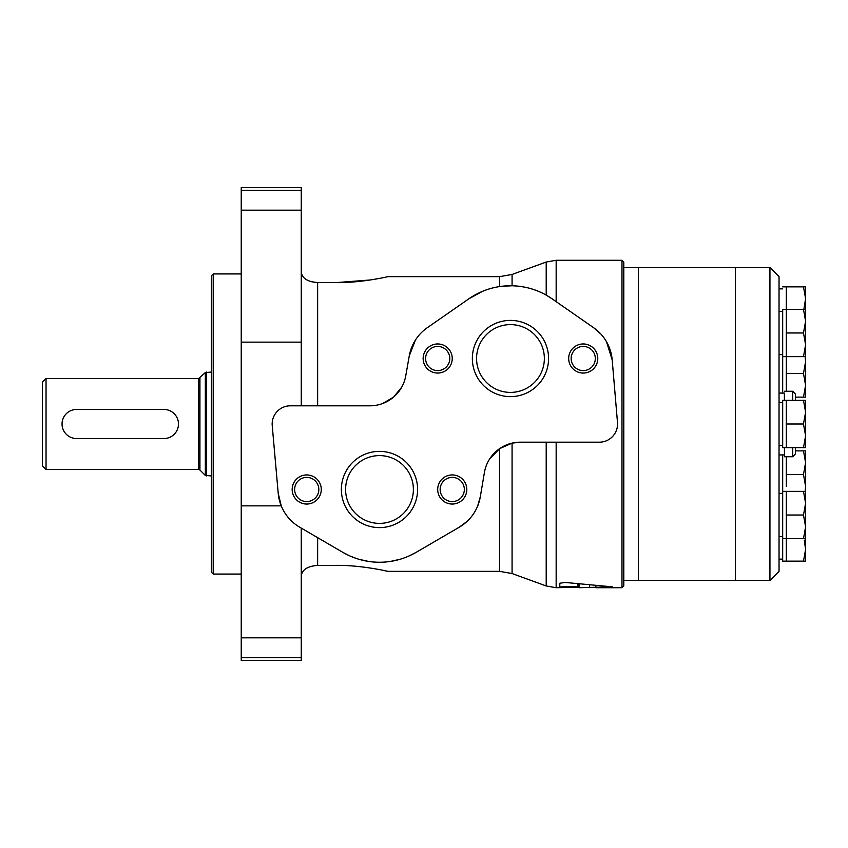 <?xml version="1.0" encoding="UTF-8"?>
<svg xmlns="http://www.w3.org/2000/svg" width="848" height="848" viewBox="0 0 848 848"><rect width="100%" height="100%" fill="white"/><g stroke="black" fill="none" stroke-linecap="round" stroke-linejoin="round"><path stroke-width="1.27" d="M782.683 454.92L782.683 491.374L786.319 491.374L786.319 561.153L803.491 561.153L805.6 549.334L804.275 540.112M786.319 456.743L786.319 486.339M782.683 286.847L786.319 286.847L786.319 391.257M786.319 447.649L782.683 447.649L782.683 400.351L786.319 400.351L786.319 447.649L803.491 447.649L805.6 435.83L803.491 424L805.6 412.17L803.491 400.351L805.6 400.351L805.6 447.649L803.491 447.649M735.386 267.555L735.386 580.445L769.942 580.445L769.942 267.555L735.386 267.555L735.386 580.445L638.353 580.445L638.353 267.555L735.386 267.555M769.942 267.555L779.036 276.649L779.036 571.351L769.942 580.445M779.036 393.08L784.4 393.08L784.4 400.351M784.4 447.649L784.495 456.743L792.689 456.743L795.413 454.019L795.413 447.649L795.413 454.019M784.4 393.08L784.495 400.351M784.495 447.649L784.495 456.743M784.495 391.257L792.689 391.257L795.413 393.981L795.413 400.351L795.413 393.981M779.036 402.355L782.683 402.355M779.036 493.377L782.683 493.377M782.683 491.374L782.683 561.153L786.319 561.153M803.491 309.329L805.6 309.329L805.6 356.626L803.491 356.626L805.6 344.797L803.491 332.978L805.6 321.148L803.491 309.329L782.683 309.329L782.683 393.08M779.036 288.85L782.683 288.85M779.036 311.333L782.683 311.333M786.319 424L803.491 424M786.319 400.351L803.491 400.351M782.683 356.626L803.491 356.626M786.319 332.978L803.491 332.978M803.862 309.329L805.6 298.666L803.491 286.847L805.6 286.847L805.6 309.329M786.319 286.847L803.491 286.847M805.6 356.626L805.6 397.129L803.491 397.129L805.6 385.31L803.491 373.48L805.6 361.661L805.187 356.626M795.413 397.129L803.491 397.129M786.319 373.48L803.491 373.48M805.187 491.374L805.6 486.339L803.491 474.52L805.6 462.69L803.491 450.871L805.6 450.871L805.6 503.203L803.491 491.374L805.6 491.374M786.319 474.52L803.491 474.52M795.413 450.871L803.491 450.871M805.6 538.671L803.491 538.671L805.6 526.852L805.6 561.153L803.491 561.153M782.683 538.671L803.491 538.671M805.6 526.852L803.491 515.022L805.6 503.203L805.6 526.852M786.319 515.022L803.491 515.022M786.319 491.374L803.491 491.374M623.799 267.555L638.353 267.555L638.353 580.445L623.799 580.445M213.219 574.075L213.219 273.925L211.396 275.738L211.396 572.262L213.219 574.075L241.235 574.075M213.219 273.925L241.235 273.925M46.036 378.526L42.4 382.162L42.4 465.838L46.036 469.474L198.633 469.474L198.633 378.526L46.036 378.526L46.036 469.474M211.396 372.049L205.333 372.579L198.633 378.526M163.918 409.446L76.596 409.446A14.554 14.554 0 0 0 62.042 424A14.554 14.554 0 0 0 76.596 438.554L163.918 438.554A14.554 14.554 0 0 0 178.472 424A14.554 14.554 0 0 0 163.918 409.446M501.285 286.327L512.075 285.765C524.636 286.168 536.021 289.295 546.207 295.125L551.995 298.761A72.769 72.769 0 0 0 468.933 298.761L482.65 291.267M489.519 459.171L499.631 448.624L512.075 443.133L520.29 442.19A36.379 36.379 0 0 0 484.42 472.495L480.307 496.78L477.678 505.98M301.263 576.672C301.634 569.994 307.093 566.231 317.64 565.383L335.829 565.383C359.785 564.927 387.271 571.096 387.716 571.351C387.472 571.139 359.775 564.916 335.829 565.383M310.675 281.6L317.64 282.617C307.093 281.769 301.634 278.006 301.263 271.328M556.161 442.19L556.161 587.717L577.954 587.282C577.477 586.201 559.224 586.339 559.797 587.346L559.807 583.233L565.118 582.449L611.917 586.805M579.036 584.134L579.036 587.717L612.32 586.837M512.075 285.765L512.075 274.455L546.207 262.032L556.161 260.283L621.976 260.283L621.976 587.717L595.879 587.717L595.868 585.724L595.826 587.717M606.468 341.659L612.182 359.838A43.661 43.661 0 0 0 593.589 327.678L600.85 334.006M301.263 405.81L301.263 187.514L241.235 187.514L241.235 660.486L301.263 660.486L301.263 657.603L241.235 657.603M241.235 505.864L281.239 505.864L278.218 493.335A43.661 43.661 0 0 0 299.715 527.202L342.825 552.345A72.769 72.769 0 0 0 416.145 552.345L408.535 556.203M400.044 559.288L390.356 561.44M368.488 561.418L358.831 559.256M356.838 558.641L350.404 556.193M349.991 556.012L342.825 552.345M499.631 448.624L499.631 571.351L387.716 571.351L382.84 570.28M336.105 282.617L370.406 279.967M335.829 282.617C359.785 283.073 387.271 276.904 387.716 276.649C387.472 276.861 359.775 283.084 335.829 282.617L317.64 282.617L317.64 405.81M401.592 387.345L393.567 397.087M393.451 397.193L382.554 403.553M468.933 298.761L427.339 327.678A43.661 43.661 0 0 0 409.255 355.948L415.435 340.059M467.057 521.393L459.256 527.202A43.661 43.661 0 0 0 480.307 496.78M621.976 260.283L623.799 262.096L623.799 585.904L621.976 587.717M301.263 528.103L301.263 657.603M520.29 442.19L599.366 442.19A18.19 18.19 0 0 0 617.492 422.463L612.182 359.838M409.255 355.948L405.768 375.749A36.379 36.379 0 0 1 369.929 405.81L290.345 405.81A18.19 18.19 0 0 0 272.229 425.601L278.218 493.335M593.589 327.678L551.995 298.761M416.145 552.345L459.256 527.202M510.464 320.396A38.118 38.118 0 0 1 543.473 377.572A38.118 38.118 0 0 1 477.456 377.572A38.118 38.118 0 0 1 510.464 320.396M583.233 343.959A14.554 14.554 0 0 1 595.837 365.785A14.554 14.554 0 0 1 570.63 365.785A14.554 14.554 0 0 1 583.233 343.959M437.695 343.959A14.554 14.554 0 0 1 450.299 365.785A14.554 14.554 0 0 1 425.092 365.785A14.554 14.554 0 0 1 437.695 343.959M379.491 451.369A38.118 38.118 0 0 1 412.499 508.546A38.118 38.118 0 0 1 346.472 508.546A38.118 38.118 0 0 1 379.491 451.369M452.249 474.933A14.554 14.554 0 0 1 464.852 496.769A14.554 14.554 0 0 1 439.646 496.769A14.554 14.554 0 0 1 452.249 474.933M306.722 474.933A14.554 14.554 0 0 1 319.325 496.769A14.554 14.554 0 0 1 294.118 496.769A14.554 14.554 0 0 1 306.722 474.933M306.722 477.392A12.095 12.095 0 0 1 317.194 495.539A12.095 12.095 0 0 1 296.249 495.539A12.095 12.095 0 0 1 306.722 477.392M452.249 477.392A12.095 12.095 0 0 1 462.722 495.539A12.095 12.095 0 0 1 441.776 495.539A12.095 12.095 0 0 1 452.249 477.392M379.491 455.599A33.888 33.888 0 0 1 408.842 506.436A33.888 33.888 0 0 1 350.139 506.436A33.888 33.888 0 0 1 379.491 455.599M437.695 346.419A12.095 12.095 0 0 1 448.168 364.555A12.095 12.095 0 0 1 427.222 364.555A12.095 12.095 0 0 1 437.695 346.419M583.233 346.419A12.095 12.095 0 0 1 593.706 364.555A12.095 12.095 0 0 1 572.76 364.555A12.095 12.095 0 0 1 583.233 346.419M510.464 324.614A33.888 33.888 0 0 1 539.816 375.452A33.888 33.888 0 0 1 481.113 375.452A33.888 33.888 0 0 1 510.464 324.614M792.689 391.257L792.689 400.351M792.689 447.649L792.689 456.743M199.927 377.985L199.927 470.015L198.633 469.474M205.333 372.579L205.333 475.421L211.396 475.951M206.626 372.049L206.626 475.951M512.075 443.133L512.075 573.545L499.631 571.351M512.075 274.455L499.631 276.649L499.631 286.56M546.207 442.19L546.207 585.968L556.161 587.717M546.207 262.032L546.207 295.125M317.64 537.653L317.64 565.383M577.954 587.282L577.954 584.007M589.646 587.653L589.646 585.194M556.161 260.283L556.161 301.655M301.263 342.136L241.235 342.136M301.263 637.834L241.235 637.834M301.263 190.397L241.235 190.397M301.263 210.166L241.235 210.166M779.036 454.92L784.4 454.92M779.036 445.645L782.683 445.645M779.036 536.667L782.683 536.667M779.036 559.15L782.683 559.15M779.036 354.623L782.683 354.623M199.927 470.015L205.333 475.421M512.075 573.545L546.207 585.968M387.716 276.649L499.631 276.649"/></g></svg>
